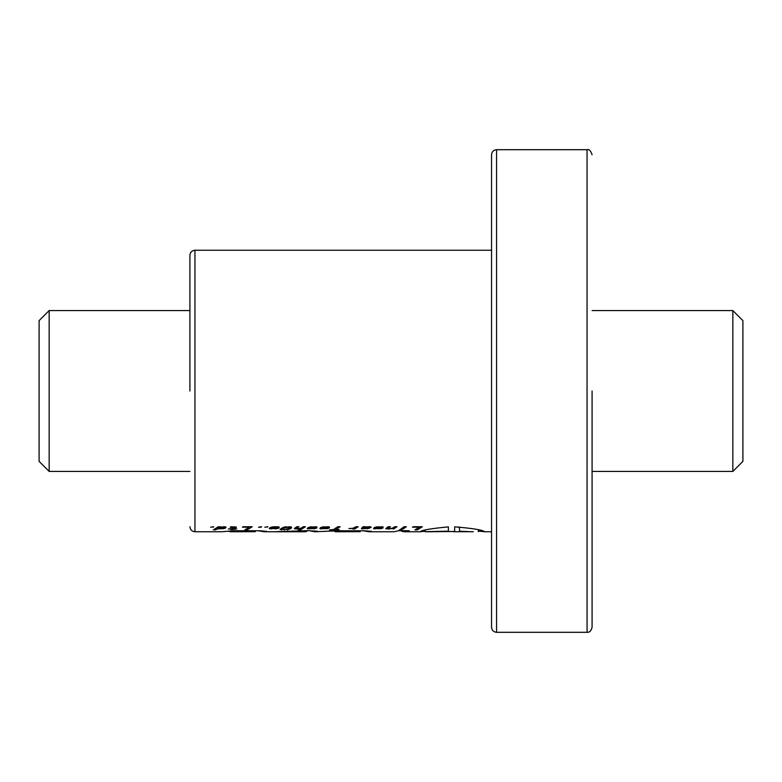 <?xml version="1.0" encoding="UTF-8"?>
<svg xmlns="http://www.w3.org/2000/svg" width="782" height="782" viewBox="0 0 782 782"><rect width="100%" height="100%" fill="white"/><g stroke="black" fill="none" stroke-linecap="round" stroke-linejoin="round"><path stroke-width="1.17" d="M49.158 471.438L39.1 461.38L39.1 320.62L49.158 310.562L49.158 471.438L189.918 471.438M592.082 471.438L732.842 471.438L732.842 310.562L592.082 310.562M732.842 471.438L742.9 461.38L742.9 320.62L732.842 310.562M189.918 391L189.918 255.264L189.918 391M496.57 149.694L496.57 632.306C493.53 631.993 491.858 630.312 491.546 627.272L491.546 154.728C491.858 151.688 493.53 150.007 496.57 149.694L587.057 149.694C589.032 148.991 590.713 150.672 592.082 154.728M592.082 391L592.082 627.272L592.082 391M441.674 531.555L426.229 531.652L448.389 531.164L448.389 526.882C431.107 528.515 421.781 530.108 420.403 531.672L425.154 531.261M478.349 531.086L484.39 531.672C482.817 529.961 472.895 528.349 454.655 526.833L454.655 531.496L429.973 531.721M414.929 529.893L417.314 529.893L422.329 526.736L413.111 526.736L412.466 527.195L419.269 527.195L414.929 529.893M402.339 529.414L399.289 529.873L402.339 529.414M403.101 528.984L406.327 526.736L404.186 526.736L400.892 528.984L403.101 528.984L403.101 527.557M392.046 528.632L393.659 528.984L396.953 526.736L394.744 526.736L392.437 528.192L389.319 528.652L388.38 528.241L390.404 526.736L388.185 526.736L385.8 528.573L389.338 528.994L392.046 528.29M388.283 528.534L388.283 526.736M383.024 526.97L376.709 526.853L374.343 527.586L379.788 527.136L380.893 527.303L380.795 527.85L374.089 527.85L373.513 528.573L380.775 528.691L383.092 527.918L383.024 526.97M352.711 528.984L354.842 528.984L358.136 526.736L355.937 526.736L352.887 528.29L348.899 528.534L353.493 528.485L352.711 528.984M364.539 526.736L364.539 527.547L365.321 526.736L362.956 526.736L361.48 528.827L369.407 528.29L363.435 528.524L371.196 527.342L370.463 526.736L365.321 526.97M339.212 529.541L335.908 529.541L340.141 526.736L337.756 526.736L333.523 529.541L329.427 529.893L339.212 529.541M329.339 526.97L323.044 526.853L320.659 527.586L326.123 527.136L327.228 527.303L327.13 527.85L320.405 527.85L319.858 528.573L327.111 528.691L329.427 527.918L329.339 526.97M316.749 526.97L310.278 526.921L307.883 527.733L313.494 527.136L314.618 527.303L314.501 527.938L307.199 528.573L314.569 528.681L316.915 527.918L316.749 526.97M300.581 528.632L298.353 529.893L300.493 529.893L305.488 526.736L303.279 526.736L300.972 528.192L297.854 528.652L296.906 528.241L298.939 526.736L296.71 526.736L294.335 528.573L297.874 528.994L300.581 528.29M296.818 528.534L296.818 526.736M291.373 527.058L284.511 527.019L281.588 528.202L288.294 527.185L289.144 527.674L288.04 528.642L283.798 529.57L282.507 529.404L282.947 528.867L280.65 528.867L280.054 529.492L288.363 529.414L291.031 528.368L291.373 527.058M287.561 529.57L287.561 528.886M278.949 526.97L273.485 526.765L270.152 527.606L269.301 528.485L276.769 528.681L279.135 527.918L278.949 526.97M261.002 527.244L261.647 526.736L258.539 527.244L261.002 527.244L261.002 526.736M244.844 529.893L247.239 529.893L252.224 526.736L243.036 526.736L242.391 527.195L249.184 527.195L244.844 529.893M236.418 527.146L230.886 526.736L230.221 527.283L234.033 527.479L232.332 528.612L228.334 528.984L231.736 528.984L230.631 529.6L236.76 528.984L234.561 528.612L236.418 527.146M226.086 527.224L218.286 526.736L213.359 529.893L215.568 529.893L217.611 528.74L223.466 528.71L226.086 527.224M401.792 530.734L401.792 531.32L404.646 531.76L409.24 530.734L398.351 530.734L394.353 531.76L368.938 531.76L363.18 530.783M431.644 531.76L425.154 531.731L425.154 530.069M189.918 255.264C190.221 252.224 191.903 250.553 194.943 250.24L194.943 531.76L221.443 531.76L233.759 530.763L260.162 530.763L266.691 531.369L264.13 531.76L305.479 531.76L275.909 531.672L307.834 530.646L317.453 531.222L314.921 531.76L338.078 530.783L364.392 530.783L371.45 531.34L368.938 531.76M314.921 531.76L308.929 530.655M264.13 531.76L258.637 530.822M213.76 526.736L210.632 527.244L213.76 526.736M267.903 526.736L264.775 527.244L267.903 526.736M491.546 391L491.546 627.272L491.546 391M491.546 582.033L491.546 609.677M453.169 531.496L446.63 531.496M459.464 527.029L459.464 531.477L473.276 531.731L453.169 531.711M471.761 531.76L459.464 531.193M406.024 530.734L406.024 531.662M341.333 531.564L360.189 531.682L335.41 531.76L341.333 531.564L341.333 530.783M356.309 530.783L356.309 531.564M334.031 531.056L335.41 531.76M305.479 530.655L305.479 531.545M287.698 530.783L287.698 531.545M284.355 530.89L284.355 531.74M236.623 531.564L255.284 531.692L230.651 531.76L236.623 531.564L236.623 530.763M252.713 530.763L252.713 531.564M229.097 531.496L230.651 531.76M215.568 528.671L215.568 529.893M225.695 526.951L225.695 527.918M225.118 526.794L225.118 528.241M224.366 526.736L224.366 528.495M223.466 527.762L223.466 528.71M223.144 528.016L223.144 528.759M218.276 526.745L218.276 528.984M218.041 526.921L218.041 528.955M217.611 527.264L217.611 528.74M220.338 527.332L223.652 527.547L219.703 528.632L218.569 528.27L220.338 526.941M219.517 526.736L219.517 527.586M218.892 526.736L218.892 527.909M218.569 526.736L218.569 528.27M223.652 526.736L223.652 527.547M223.584 526.736L223.584 527.332M213.105 526.736L213.105 527.244M236.164 526.97L236.164 527.498M234.561 526.736L234.561 528.612M233.965 527.527L233.965 528.984M232.86 528.28L232.86 529.6M247.239 528.564L247.239 529.893M267.229 526.736L267.229 527.244M276.496 528.046L276.496 528.72M277.063 526.736L276.75 527.918L275.225 528.886M271.237 527.224L271.237 528.974M270.181 527.596L270.181 528.837M269.761 527.83L269.761 528.72M279.135 527.088L279.135 527.918M278.558 526.843L278.558 528.212M277.757 528.466L277.903 526.736M276.769 527.899L276.769 528.681M273.505 526.755L273.505 527.332L277.063 527.547M272.635 526.902L272.635 527.567L273.505 527.332M271.94 527.029L271.94 527.879L272.635 527.567M271.901 527.039L271.94 527.879M271.647 527.107L271.901 527.918M275.205 528.446L271.647 528.27M276.838 526.736L276.838 527.332M281.706 528.867L281.706 529.883M280.718 528.867L280.718 529.756M280.396 529.033L280.396 529.678M289.144 526.736L289.144 527.674M289.076 526.736L289.076 527.43M286.222 526.736L286.437 527.254M285.929 526.765L285.929 527.342M285.244 526.882L285.244 527.557M284.599 527.009L284.599 527.86M284.071 527.136L284.071 528.202M291.51 527.176L291.51 527.977M291.031 526.931L291.031 528.368M290.454 526.785L290.454 528.7M289.839 528.984L290.122 526.736M289.125 527.713L289.125 529.218M288.363 528.437L288.363 529.414M303.279 526.736L305.488 526.736M300.493 528.691L300.493 529.893M296.71 526.736L296.749 529.023M295.303 527.811L295.303 528.964M294.609 528.29L294.609 528.827M296.906 526.736L296.906 528.241M314.208 528.085L314.208 528.74M308.949 528.212L308.949 528.984M307.844 528.212L307.844 528.857M307.639 528.212L307.639 528.808M314.843 526.736L314.843 527.537M314.618 526.736L314.618 527.303M311.471 526.745L311.471 527.264M310.64 526.873L310.64 527.498M310.18 526.941L310.18 527.733M316.915 527.078L316.915 527.918M316.319 526.833L316.319 528.221M315.537 528.476L315.693 526.736M314.569 527.87L314.569 528.681M326.788 527.85L326.788 528.74M321.392 527.85L321.392 528.974M320.385 527.87L320.385 528.837M320.151 528.065L320.151 528.779M327.414 526.736L327.414 527.479M327.228 526.736L327.228 527.303M323.279 526.824L323.279 527.459M322.956 526.873L322.956 527.586M329.427 527.029L329.427 527.918M328.831 526.824L328.831 528.221M328.049 528.476L328.264 526.736M327.111 527.85L327.111 528.691M322.448 528.534L326.446 528.27L322.448 528.534M335.908 528.104L335.908 529.541M367.266 528.29L367.266 528.847M362.565 527.41L362.565 528.984M361.577 528.124L361.577 528.857M361.48 528.182L361.48 528.827M370.551 526.755L370.551 527.654M369.563 526.736L369.563 527.879M368.439 527.527L368.439 528.016M363.435 526.736L363.435 528.339M367.726 528.29L367.726 528.779M366.259 526.755L368.811 527.391L364.539 527.547M365.106 527.41L366.259 527.215M364.119 526.736L364.119 527.879M368.811 526.736L368.811 527.391M354.842 527.567L354.842 528.984M380.453 527.85L380.453 528.74M375.077 527.85L375.077 528.974M374.04 527.879L374.04 528.837M373.816 528.085L373.816 528.779M381.069 526.736L381.069 527.479M380.893 526.736L380.893 527.303M376.934 526.824L376.934 527.459M376.641 526.873L376.641 527.586M383.092 527.019L383.092 527.918M382.496 526.814L382.496 528.221M381.714 528.476L381.929 526.736M380.775 527.85L380.775 528.691M376.113 528.534L380.13 528.27L376.113 528.534M388.185 526.736L388.214 529.023M386.767 527.811L386.767 528.964M386.083 528.29L386.083 528.827M388.38 526.736L388.38 528.241M393.659 527.567L393.659 528.984M417.314 528.564L417.314 529.893M496.57 632.306L587.057 632.306L587.057 149.694M49.158 310.562L189.918 310.562M404.646 531.76L420.794 531.76M483.999 531.76L491.546 531.76M194.943 250.24L491.546 250.24M194.943 531.76C191.903 531.447 190.221 529.776 189.918 526.736M587.057 632.306C589.501 632.57 591.172 630.898 592.082 627.272M478.349 529.746L478.349 531.74M360.189 530.783L360.189 531.682M306.71 530.655L306.71 531.604M255.284 530.763L255.284 531.692"/></g></svg>
